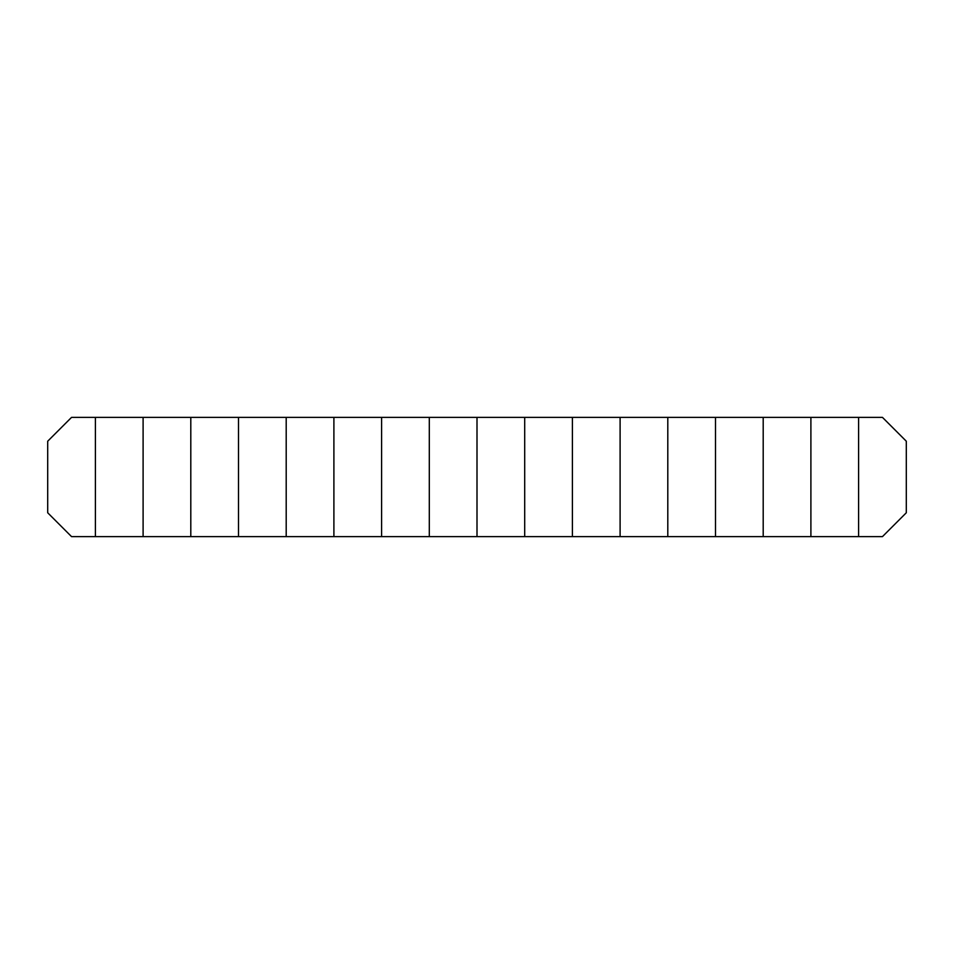 <?xml version="1.0" encoding="UTF-8"?>
<svg xmlns="http://www.w3.org/2000/svg" width="954" height="954" viewBox="0 0 954 954"><rect width="100%" height="100%" fill="white"/><g stroke="black" fill="none" stroke-linecap="round" stroke-linejoin="round"><path stroke-width="1.43" d="M47.7 441.225L71.55 417.375L882.45 417.375L906.3 441.225L906.3 512.775L882.45 536.625L71.55 536.625L47.7 512.775L47.7 441.225M95.4 417.375L95.4 536.625M143.1 417.375L143.1 536.625M190.8 417.375L190.8 536.625M238.5 417.375L238.5 536.625M286.2 417.375L286.2 536.625M333.9 417.375L333.9 536.625M381.6 417.375L381.6 536.625M429.3 417.375L429.3 536.625M477 417.375L477 536.625M524.7 417.375L524.7 536.625M572.4 417.375L572.4 536.625M620.1 417.375L620.1 536.625M667.8 417.375L667.8 536.625M715.5 417.375L715.5 536.625M763.2 417.375L763.2 536.625M810.9 417.375L810.9 536.625M858.6 417.375L858.6 536.625"/></g></svg>
